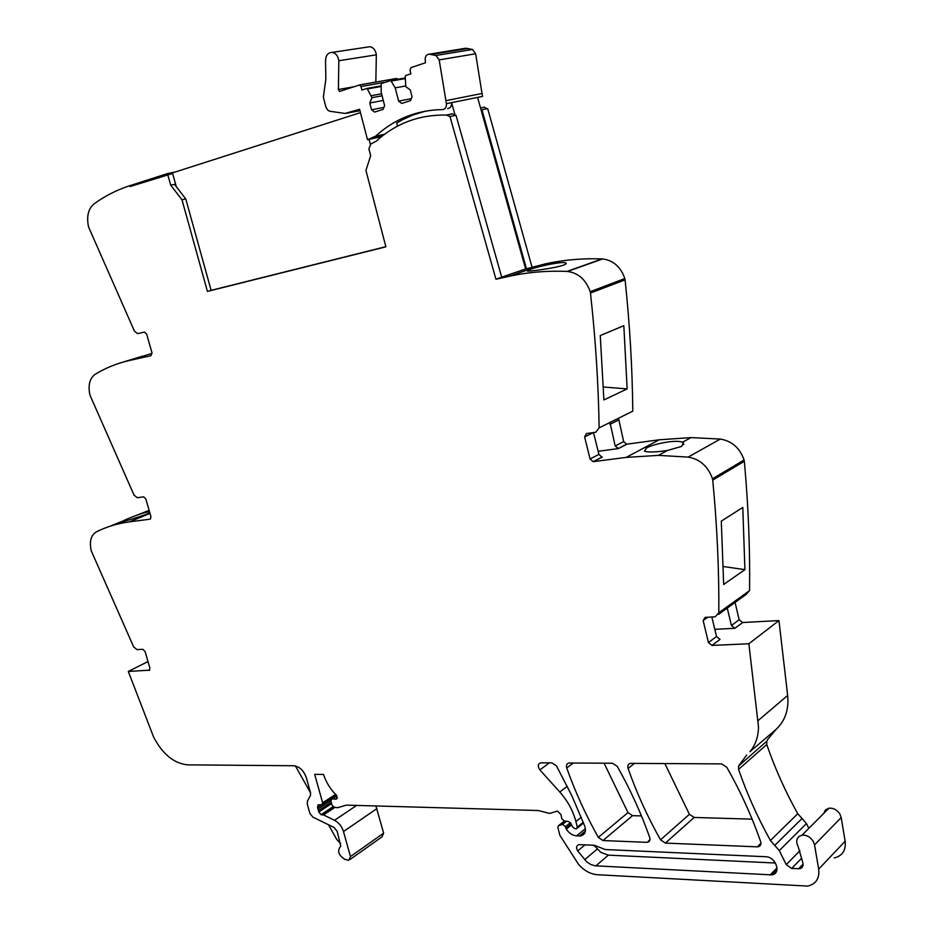 <?xml version="1.0" encoding="UTF-8"?>
<svg xmlns="http://www.w3.org/2000/svg" width="933" height="933" viewBox="0 0 933 933"><rect width="100%" height="100%" fill="white"/><g stroke="black" fill="none" stroke-linecap="round" stroke-linejoin="round"><path stroke-width="1.4" d="M170.716 185.189L174.518 184.361L185.76 198.916L181.982 199.779L170.716 185.189L167.695 174.494L130.165 186.53L129.92 185.644L130.165 186.53L172.64 173.456L167.695 174.494L167.439 173.596L129.92 185.644C116.917 189.866 104.916 195.977 93.918 203.965C88.215 208.887 86.419 216.538 88.542 226.917L134.41 331.098L137.524 333.629L144.58 332.09L146.703 334.247L151.974 352.802L150.948 355.718L129.71 360.418L152.079 353.339M185.76 198.916L211.115 290.35L207.418 291.411L385.877 246.813L365.946 170.471L370.658 155.694L368.897 148.814L370.891 143.939L376.034 141.326C395.814 123.343 419.267 114.584 446.382 115.051L449.974 116.532L495.959 279.235L508.87 276.366C527.367 272.261 546.726 270.605 566.961 271.433L567.532 271.468C578.39 272.949 585.947 279.702 590.204 291.702L590.472 293.032C595.557 339.087 598.45 384.023 599.126 427.85L595.802 432.224L586.472 433.553L584.618 436.936L590.076 458.978L593.143 461.66L626.148 457.403L658.418 455.374L688.169 457.1C699.995 459.188 708.1 466.418 712.485 478.781L712.742 480.098C717.092 525.617 719.121 569.841 718.818 612.783L715.191 616.806L705.185 617.366L703.144 620.538L708.45 642.545L711.961 645.414L748.861 643.77L758.506 726.97C758.331 736.813 755.462 745.082 749.887 751.788L776.163 729.291C785.166 720.882 789.003 709.605 787.65 695.447L778.95 620.573L742.633 622.521L734.889 628.294L714.806 629.332M385.842 246.674L211.115 290.35M181.982 199.779L207.418 291.411M150.458 518.981L150.913 516.59L145.851 499.003L143.635 496.834L137.314 497.709L134.037 495.108L89.93 395.079C87.9 385.306 89.626 378.39 95.119 374.32C105.697 367.859 117.22 363.229 129.71 360.418M149.933 519.203L129.524 521.85L149.991 513.395M149.735 670.151L148.988 670.524L149.933 668.18L145.058 651.491L142.784 649.298L137.081 649.625L133.687 646.954L91.212 550.75C89.265 541.537 90.933 535.274 96.216 531.938C106.409 526.807 117.511 523.436 129.524 521.85M149.723 670.162L128.287 671.445L153.7 737.28C162.82 754.4 174.191 763.591 187.79 764.862L293.732 765.748C299.528 766.506 303.726 770.518 306.327 777.749L310.537 792.747L310.409 795.546L307.4 801.26L307.272 804.048L309.908 813.389L312.835 817.086L334.177 827.536L337.151 831.28L340.778 846.278M746.657 755.1L738.621 765.97L738.563 769.398C746.901 793.586 757.514 817.285 770.413 840.481L779.277 850.593L786.239 864.634L791.697 868.448L799.698 868.728C802.368 868.052 803.441 866.209 802.94 863.223L798.158 846.581C796.012 842.394 796.292 839.035 798.986 836.493L802.042 835.187C806.567 834.86 810.287 836.901 813.214 841.298L814.544 844.878L818.684 869.124C819.687 878.385 816.048 884.041 807.745 886.093L597.353 874.722C590.414 874.116 584.128 870.652 578.53 864.343L559.905 835.373L557.829 827.349L558.505 825.693L562.611 824.375L565.433 826.65L566.249 829.157C569.072 833.262 572.524 835.501 576.606 835.875L580.653 835.921C584.968 834.767 586.332 831.49 584.746 826.09L571.824 795.674L556.476 765.923L551.963 762.867L540.778 762.832C537.805 763.975 537.513 766.343 539.88 769.912L559.8 792.024C567.661 800.887 573.037 810.719 575.906 821.518L577.34 827.07L576.442 828.784L574.985 828.749L572.64 827.035L570.751 823.209L568.594 821.506L564.185 820.947L561.806 818.673L561.036 814.731L557.572 811.08L549.49 813.424L538.294 810.52L346.365 805.132L337.419 807.756L333.734 807.057L332.02 805.086L330.865 800.934L331.716 798.986L336.72 798.975L336.498 795.313C330.492 789.411 326.153 782.46 323.506 774.448L314.666 774.332L322.655 802.835L321.815 804.771L318.083 804.841L317.558 807.488L318.818 811.967L321.022 814.707L323.541 814.941L334.539 820.294C338.866 822.626 341.851 826.37 343.484 831.536L350.47 856.564L348.86 860.319L344.837 859.363C338.457 855.199 337.035 850.896 340.557 846.429M646.756 842.336L602.951 840.551L598.333 837.379C585.644 814.766 575.113 791.627 566.728 767.976C565.993 765.2 566.763 763.544 569.013 762.996L612.526 763.241L617.249 766.366C630.335 789.505 641.134 813.179 649.683 837.402C650.406 840.085 649.66 841.718 647.444 842.301L649.974 839.525M757.293 846.837L665.357 843.094L660.529 839.828C647.432 816.585 636.609 792.793 628.084 768.477C627.338 765.643 628.166 763.94 630.533 763.369L721.582 763.894L726.725 767.183C740.534 791.464 751.835 816.293 760.64 841.683C761.363 844.458 760.523 846.161 758.121 846.791L757.293 846.837L760.931 843.304M577.69 850.954L586.74 861.87L590.787 864.518L595.032 865.801L771.848 874.886C781.667 873.731 775.894 856.692 765.678 856.727L605.249 849.543L594.216 845.251L578.915 844.645C576.291 845.59 575.894 847.689 577.69 850.954L585.026 844.855M446.382 115.051L452.423 113.791L455.129 115.435M449.974 116.532L456.004 115.26L501.709 277.253L495.959 279.235M508.87 276.366L544.732 264.027L526.469 268.762L481.929 109.779L481.125 110.059L477.579 97.405L482.489 96.414L475.643 53.764L472.471 49.472L465.8 48.236L429.192 54.196L435.944 55.479L439.186 59.887L475.643 53.764M481.125 110.059L525.641 268.949L526.469 268.762M544.732 264.027C563.007 259.922 582.122 258.219 602.065 258.919L602.625 258.942C613.319 260.342 620.725 266.873 624.842 278.547L625.098 279.83C629.822 324.661 632.376 368.43 632.772 411.161L599.126 427.85M530.376 269.392C527.507 270.383 526.562 270.943 527.542 271.095C529.991 271.48 554.878 268.144 563.252 265.205C565.993 264.214 566.844 263.456 565.795 262.954C562.856 261.065 538.854 266.197 530.376 269.392M627.151 388.909L603.896 399.942L600.257 335.577L623.827 325.687L627.151 388.909L603.406 387.008M601.913 457.088L598.916 454.406L593.516 432.55M618.521 418.229L623.652 441.589L626.661 444.19L659.223 439.793L626.148 457.403M609.984 422.462L615.174 445.986L618.486 448.575L598.146 451.304M712.742 480.098L744.336 461.287L744.091 460.004C739.846 447.992 731.915 441.006 720.299 439.058L691.026 437.589L659.223 439.793M667.41 450.476C655.689 452.225 648.027 452.447 644.4 451.129L646.476 448.027C653.776 443.746 676.717 439.326 682.408 442.289L683.376 442.837L681.568 446.429L667.41 450.476L658.418 455.374M744.336 461.287L744.604 464.272C748.429 507.54 750.085 549.654 749.561 590.612L745.968 594.566L718.515 614.404M744.907 569.655L742.796 507.447L721.291 521.162L723.67 584.478L744.907 569.655L723.32 566.518M711.961 645.414L720.043 639.385L716.544 636.539L711.844 616.993M748.861 643.77L778.95 620.573M774.798 845.368L802.065 818.474L797.762 813.739C785.178 791.172 774.845 768.104 766.763 744.522L766.833 741.175L767.824 739.239L776.163 729.291M802.065 818.474L806.439 823.536L808.841 828.364M823.734 813.413L825.437 809.949L828.924 808.211C833.379 807.838 837.041 809.786 839.898 814.066L841.181 817.553L845.135 841.216C846.079 850.266 842.464 855.841 834.289 857.952M375.906 805.96L383.638 833.134L382.005 836.854L350.33 859.281M128.287 671.445L147.997 661.555M134.072 516.299L149.128 510.386M149.77 512.637L146.014 514.456C134.06 518.643 125.838 521.081 121.36 521.745L126.305 519.389C135.682 515.436 143.39 512.8 149.443 511.482M123.891 361.864L142.726 356.079M602.951 840.551L632.527 815.664L627.991 812.596L604.094 763.182M632.527 815.664L641.461 815.92M665.357 843.094L694.175 817.46L689.417 814.311L664.856 763.556M694.175 817.46L752.126 819.151M595.86 865.871L608.374 855.141L600.864 852.412L593.948 845.24M608.374 855.141L775.451 863.025M531.962 266.885L487.679 108.566L481.929 109.779M727.262 608.083L731.425 625.507L734.889 628.294M735.064 602.45L739.181 619.745L742.633 622.521M340.603 843.619L336.72 839.42L328.474 824.737M295.411 765.946L310.596 792.945M480.518 107.901L484.367 107.167L486.804 108.753M175.649 171.882L167.439 173.596M381.445 136.685L367.497 139.682L359.59 109.289L345.023 113.441L329.862 111.26L327.821 110.292L325.874 107.038L323.366 97.16L325.827 79.328L325.559 61.508C325.524 55.525 327.798 52.481 332.346 52.365C335.938 53.239 338.096 56.027 338.819 60.727M439.186 59.887L446.406 103.68L451.549 102.642C451.747 106.175 450.441 108.158 447.653 108.578M446.406 103.68C446.604 107.225 445.298 109.208 442.51 109.627L437.647 109.756C413.867 111.284 393.201 120.077 375.661 136.136L367.497 139.682M455.164 115.435L451.56 102.642L477.579 97.405M411.266 98.688L398.624 101.126L401.761 103.435L410.45 100.659L412.036 96.834L410.275 89.906L405.785 86.641L405.225 76.459L405.797 75.503L410.905 73.8L409.984 70.197L411.045 67.596L425.425 62.779L425.191 59.455C425.25 56.155 426.579 54.406 429.192 54.196M390.705 80.53L405.225 77.964L390.81 80.541L395.219 87.877L405.622 85.976M395.219 87.877L398.624 101.126M390.81 80.541L381.702 83.492L381.142 84.437L381.224 92.46L384.618 105.616L383.078 109.383L374.634 112.077L371.556 109.791L383.895 107.388M381.154 85.883L367.066 88.413L371.94 97.685L369.795 103.015L371.556 109.791M369.795 103.015L383.288 100.449M371.94 97.685L382.075 95.796M371.416 95.667L381.562 93.79M367.066 88.413L361.899 90.058L360.989 86.547L359.497 84.985L396.642 78.442L397.831 79.293M359.298 84.973L396.642 78.442M367.147 47.128L370.004 46.697C373.55 47.536 375.661 50.254 376.349 54.837L338.831 60.727L338.399 89.51L339.554 91.434L359.497 84.985M376.349 54.837L375.824 82.116M397.516 126.142L396.712 123.028L402.578 119.692L412.794 115.062L425.693 111.097M525.641 268.949L501.686 277.159M176.314 186.693L172.477 172.897L360.453 112.625M369.036 139.355L370.296 144.207M566.961 271.433L602.065 258.919M590.204 291.702L624.842 278.547M590.472 293.032L625.098 279.83M593.411 432.562L584.618 436.936M598.916 454.406L590.076 458.978M602.251 457.042L593.435 461.648M626.953 444.166L618.486 448.575M720.299 439.058L688.169 457.1M744.091 460.004L712.485 478.781M718.818 612.783L749.561 590.612M707.75 617.226L703.144 620.538M716.544 636.539L708.45 642.545M758.144 720.568L787.65 695.447M738.621 765.97L766.833 741.175M738.563 769.398L766.763 744.522M770.413 840.481L797.762 813.739M779.277 850.593L806.439 823.536M786.239 864.634L799.943 850.709M791.697 868.448L801.739 858.15M798.555 868.786L803.08 864.11M814.544 844.878L841.181 817.553M818.684 869.124L845.135 841.216M558.505 825.693L564.418 820.97M562.354 824.434L566.366 821.227M565.433 826.65L570.401 822.649M565.853 828.259L571.148 823.991M566.249 829.157L571.567 824.865M576.606 835.875L585.399 828.667M579.44 835.98L585.364 831.116M539.88 769.912L549.374 762.856M559.8 792.024L567.264 786.251M575.906 821.518L581.247 817.203M577.34 827.07L583.265 822.253M332.206 799.021L336.976 795.884M322.655 802.835L335.553 794.368M317.558 807.488L321.663 804.782M318.165 808.911L330.795 800.596M318.62 810.555L331.227 802.24M318.818 811.967L331.588 803.535M321.022 814.707L333.093 806.695M322.9 814.766L334.247 807.22M323.541 814.941L334.842 807.418M334.539 820.294L356.616 805.424M343.484 831.536L376.897 808.631M350.47 856.564L383.638 833.134M110.327 526.142L121.325 521.629M566.728 767.976L573.294 762.996M598.333 837.379L627.991 812.596M660.529 839.828L689.417 814.311M628.084 768.477L634.487 763.369M584.606 859.748L597.19 849.123M770.075 874.979L777.049 867.923M618.404 420.13L609.879 424.375M623.652 441.589L615.174 445.986M739.181 619.745L731.425 625.507M446.184 100.601L482.279 93.417M435.944 55.479L472.471 49.472M391.452 81.019L405.237 78.582M367.695 88.892L381.165 86.477M381.154 85.859L366.961 88.413M385.737 82.151L360.989 86.547M338.399 89.51L353.607 86.827M359.94 110.665L346.248 113.325M382.133 136.148L371.87 138.352M384.664 134.212L375.661 136.136M446.604 115.074L452.657 113.803M567.532 271.468L602.625 258.942M601.96 457.065L593.143 461.66M691.026 437.589L682.408 442.289M799.698 868.728L803.056 865.241M802.042 835.187L828.924 808.211M562.611 824.375L566.518 821.238M580.653 835.921L585.061 832.294M577.317 828.061L583.557 822.988M331.716 798.986L336.801 795.639M335.355 799.278L337.524 797.843M322.561 804.281L336.381 795.196M647.444 842.301L649.846 840.201M758.121 846.791L760.873 844.12M771.848 874.886L776.979 869.684M565.795 262.966L565.958 263.887M626.661 444.19L618.194 448.598M683.388 442.837L683.702 444.714M480.53 107.96L484.367 107.167M431.419 54.429L468.004 48.458M339.554 91.434L340.16 91.329M332.346 52.365L370.004 46.697"/></g></svg>
